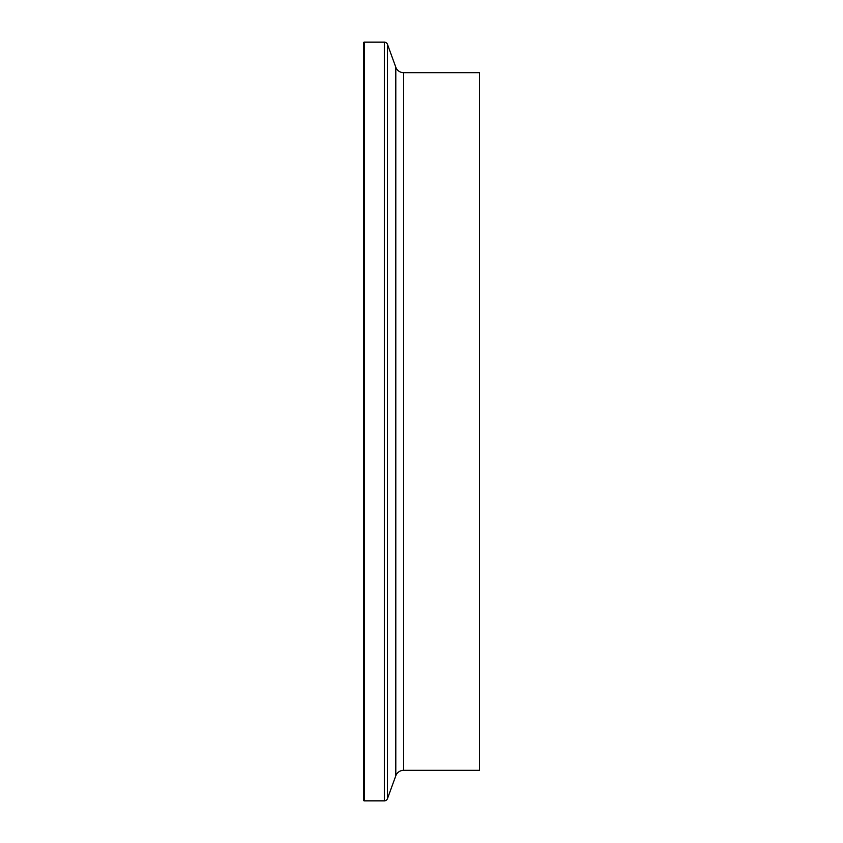 <?xml version="1.0" encoding="UTF-8"?>
<svg xmlns="http://www.w3.org/2000/svg" width="843" height="843" viewBox="0 0 843 843"><rect width="100%" height="100%" fill="white"/><g stroke="black" fill="none" stroke-linecap="round" stroke-linejoin="round"><path stroke-width="1.26" d="M364.281 42.15A0.832 0.832 0 0 0 363.459 42.982L363.459 800.018A0.832 0.832 0 0 0 364.281 800.85L364.281 42.15L384.355 42.15A3.319 3.319 0 0 1 387.464 44.331L395.799 67.208A8.293 8.293 0 0 0 403.586 72.667L479.541 72.667L479.541 770.333L403.586 770.333L403.586 72.667M403.586 770.333A8.293 8.293 0 0 0 395.799 775.792L387.464 798.669A3.319 3.319 0 0 1 384.355 800.85L364.281 800.85M384.355 800.85L384.355 42.15M387.464 798.669L387.464 44.331M395.799 775.792L395.799 67.208"/></g></svg>
